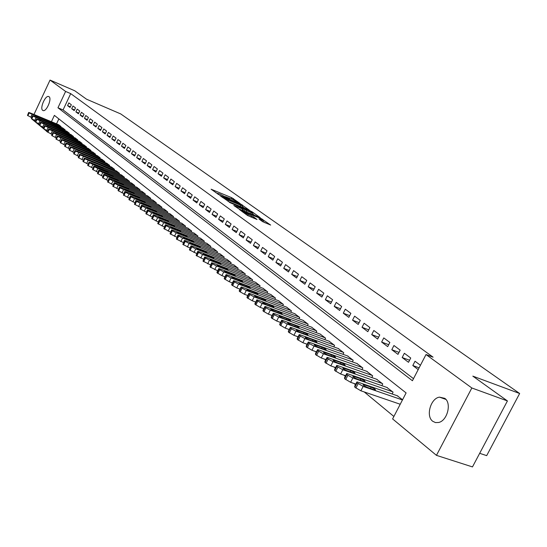 <?xml version="1.0" encoding="UTF-8"?>
<svg xmlns="http://www.w3.org/2000/svg" width="547" height="547" viewBox="0 0 547 547"><rect width="100%" height="100%" fill="white"/><g stroke="black" fill="none" stroke-linecap="round" stroke-linejoin="round"><path stroke-width="0.82" d="M239.805 203.306L231.778 197.713L211.108 189.214L218.944 194.698L218.13 193.542L220.085 194.178L229.425 199.026L228.578 197.857L232.16 199.17L239.805 203.306M432.752 421.293C425.58 416.267 430.585 398.325 439.46 397.143L444.759 398.339C451.911 403.036 447.371 420.869 438.571 422.496L435.48 422.585L432.752 421.293M42.673 110.357C39.623 108.402 45.237 95.267 48.601 96.491L49.052 96.71C52.143 98.569 46.536 111.793 43.165 110.597L42.673 110.357M262.485 221.569L270.662 225.063L260.741 218.253L239.559 209.631L247.511 215.456L257.015 219.491L253.493 216.858L248.188 214.479C244.577 212.851 242.854 211.833 243.025 211.415L258.191 217.487C261.781 219.115 263.497 220.133 263.339 220.544L258.943 218.93L262.485 221.569M33.976 114.494L50.037 80.081L74.789 90.788L86.494 99.178L120.764 113.947L519.65 393.498L472.82 376.131L507.425 400.937L471.842 387.98L436.458 455.35L392.609 418.927L406.1 392.924L54.385 115.376L51.411 121.721M50.037 80.081L65.606 91.445L57.955 107.773L412.417 380.739L426.017 354.531L471.842 387.98M426.017 354.531L433.074 357.164L70.713 93.64L65.606 91.445M249.343 210.171L240.502 203.901L219.675 195.361L228.974 201.795L249.343 210.171M252.256 211.901L260.153 217.61L239.018 209.002L233.822 205.515L243.381 209.33L241.097 207.587L229.323 202.315L250.485 210.978L252.256 211.901L252.064 212.284M71.329 104.744L68.854 102.898L67.575 105.619L70.043 107.479L71.329 104.744M75.5 107.855L72.99 105.981L71.698 108.723L74.207 110.61L75.5 107.855M79.739 111.02L77.189 109.113L75.889 111.875L78.433 113.79L79.739 111.02M84.04 114.227L81.448 112.299L80.142 115.075L82.72 117.024L84.04 114.227M88.409 117.489L85.776 115.526L84.457 118.33L87.076 120.299L88.409 117.489M92.84 120.798L90.173 118.802L88.84 121.625L91.499 123.629L92.84 120.798M97.345 124.155L94.631 122.131L93.284 124.976L95.992 127.013L97.345 124.155M101.913 127.567L99.164 125.516L97.804 128.381L100.552 130.446L101.913 127.567M106.562 131.034L103.766 128.948L102.392 131.834L105.181 133.933L106.562 131.034M111.28 134.555L108.436 132.436L107.055 135.341L109.885 137.475L111.28 134.555M116.073 138.131L113.188 135.977L111.793 138.911L114.672 141.071L116.073 138.131M120.942 141.769L118.008 139.581L116.607 142.528L119.526 144.729L120.942 141.769M125.892 145.461L122.911 143.239L121.496 146.213L124.463 148.449L125.892 145.461M130.924 149.215L127.895 146.952L126.46 149.953L129.482 152.223L130.924 149.215M136.039 153.03L132.955 150.733L131.512 153.755L134.583 156.066L136.039 153.03M141.235 156.914L138.104 154.575L136.647 157.618L139.765 159.97L141.235 156.914M146.521 160.859L143.341 158.48L141.864 161.55L145.044 163.943L146.521 160.859M151.902 164.866L148.661 162.452L147.177 165.55L150.404 167.977L151.902 164.866M157.365 168.948L154.076 166.493L152.572 169.611L155.854 172.079L157.365 168.948M162.931 173.098L159.58 170.602L158.062 173.748L161.406 176.257L162.931 173.098M168.585 177.324L165.18 174.78L163.649 177.953L167.047 180.51L168.585 177.324M174.343 181.618L170.876 179.033L169.331 182.226L172.79 184.831L174.343 181.618M180.202 185.994L176.674 183.361L175.115 186.582L178.637 189.228L180.202 185.994M186.171 190.445L182.575 187.765L181.002 191.012L184.578 193.706L186.171 190.445M192.243 194.971L188.585 192.243L186.992 195.525L190.636 198.267L192.243 194.971M198.424 199.587L194.698 196.811L193.091 200.113L196.804 202.91L198.424 199.587M204.715 204.284L200.927 201.453L199.299 204.79L203.081 207.634L204.715 204.284M211.128 209.07L207.265 206.185L205.624 209.549L209.474 212.448L211.128 209.07M217.658 213.945L213.727 211.005L212.065 214.403L215.99 217.357L217.658 213.945M224.311 218.909L220.304 215.921L218.629 219.34L222.622 222.349L224.311 218.909M231.094 223.969L227.012 220.92L225.316 224.373L229.384 227.443L231.094 223.969M238.007 229.125L233.843 226.02L232.126 229.508L236.277 232.632L238.007 229.125M245.049 234.383L240.81 231.217L239.073 234.731L243.306 237.918L245.049 234.383M252.235 239.743L247.907 236.516L246.15 240.065L250.464 243.312L252.235 239.743M259.558 245.213L255.148 241.918L253.37 245.5L257.774 248.81L259.558 245.213M267.032 250.786L262.533 247.429L260.734 251.046L265.227 254.423L267.032 250.786M274.656 256.475L270.061 253.049L268.249 256.7L272.823 260.146L274.656 256.475M282.43 262.28L277.746 258.786L275.907 262.464L280.584 265.986L282.43 262.28M290.368 268.201L285.589 264.632L283.729 268.351L288.495 271.948L290.368 268.201M298.471 274.252L293.589 270.608L291.708 274.362L296.577 278.026L298.471 274.252M306.744 280.426L301.759 276.707L299.859 280.495L304.829 284.242L306.744 280.426M315.195 286.731L310.101 282.929L308.18 286.758L313.253 290.58L315.195 286.731M323.824 293.171L318.627 289.288L316.672 293.158L321.862 297.062L323.824 293.171M332.644 299.749L327.332 295.783L325.356 299.694L330.655 303.681L332.644 299.749M341.656 306.477L336.227 302.423L334.224 306.368L339.639 310.45L341.656 306.477M350.866 313.349L345.314 309.205L343.29 313.199L348.822 317.363L350.866 313.349M360.282 320.378L354.606 316.145L352.555 320.173L358.217 324.433L360.282 320.378M369.916 327.564L364.111 323.236L362.032 327.304L367.823 331.667L369.916 327.564M379.768 334.921L373.833 330.491L371.721 334.607L377.649 339.065L379.768 334.921M389.854 342.443L383.775 337.909L381.642 342.066L387.7 346.634L389.854 342.443M400.172 350.142L393.949 345.506L391.789 349.711L397.99 354.381L400.172 350.142M410.735 358.025L404.37 353.273L402.168 357.526L408.52 362.305L410.735 358.025M70.713 93.64L63.062 109.926L413.498 378.661M420.445 365.273L415.029 361.232L412.807 365.533L418.202 369.594M255.299 301.882L255.654 302.183M263.305 308.501L263.743 308.87M271.483 315.263L272.009 315.701M279.838 322.176L280.461 322.689M288.385 329.239L289.096 329.827M297.117 336.46L297.93 337.137M306.053 343.844L306.97 344.603M315.195 351.4L316.221 352.254M324.549 359.133L325.684 360.076M334.121 367.051L335.379 368.09M343.919 375.153L345.301 376.295M353.957 383.454L355.468 384.698M364.24 391.953L393.888 416.465M58.85 118.897L56.532 123.841M58.611 124.702L61.066 126.576L60.785 127.171M62.666 127.943L65.155 129.844L64.867 130.446M66.775 131.232L69.305 133.167L69.018 133.776M70.946 134.576L73.517 136.531L73.223 137.16M75.185 137.967L77.79 139.957L77.496 140.593M79.486 141.406L82.132 143.43L81.831 144.073M83.855 144.907L86.542 146.958L86.235 147.615M88.293 148.456L91.021 150.534L90.706 151.204M92.799 152.059L95.568 154.179L95.246 154.856M97.373 155.724L100.19 157.871L99.862 158.562M102.022 159.444L104.887 161.625L104.545 162.329M106.747 163.225L109.653 165.44L109.311 166.158M111.547 167.067L114.501 169.317L114.152 170.049M116.422 170.972L119.424 173.255L119.068 174.008M121.379 174.937L124.436 177.262L124.066 178.021M126.419 178.972L129.523 181.337L129.154 182.11M131.54 183.067L134.699 185.474L134.316 186.267M136.75 187.238L139.964 189.686L139.574 190.493M142.049 191.477L145.311 193.966L144.914 194.787M147.437 195.792L150.76 198.322L150.35 199.156M152.914 200.175L156.298 202.752L155.881 203.607M158.493 204.64L161.933 207.258L161.509 208.133M164.168 209.18L167.669 211.846L167.232 212.735M169.939 213.802L173.502 216.516L173.064 217.426M175.819 218.506L179.443 221.268L178.992 222.198M181.802 223.299L185.495 226.109L185.03 227.053M187.894 228.174L191.655 231.032L191.183 232.003M194.096 233.138L197.925 236.051L197.44 237.042M200.414 238.198L204.318 241.165L203.819 242.177M206.848 243.347L210.827 246.376L210.322 247.408M213.412 248.598L217.46 251.682L216.94 252.735M220.092 253.952L224.222 257.09L223.689 258.17M226.902 259.401L231.114 262.601L230.567 263.709M233.849 264.96L238.136 268.221L237.576 269.356M240.926 270.628L245.302 273.951L244.728 275.114M248.147 276.406L252.611 279.797L252.023 280.987M255.511 282.3L260.064 285.76L259.463 286.977M263.025 288.317L267.674 291.845L267.052 293.089M270.69 294.45L275.435 298.053L274.792 299.332M278.512 300.713L283.36 304.392L282.703 305.705M286.498 307.113L291.448 310.86L290.772 312.207M294.655 313.643L299.708 317.472L299.011 318.846M302.983 320.31L308.146 324.221L307.428 325.636M311.489 327.12L316.768 331.113L316.029 332.569M320.186 334.08L325.574 338.162L324.815 339.653M329.068 341.191L334.579 345.362L333.8 346.901M338.149 348.46L343.783 352.726L342.976 354.306M347.434 355.892L353.198 360.254L352.364 361.875M356.924 363.495L362.825 367.96L361.97 369.628M366.64 371.276L372.678 375.837L371.796 377.553M376.582 379.235L382.756 383.905L381.847 385.669M386.756 387.379L393.081 392.158L392.137 393.984M397.17 395.72L402.565 399.748M479.678 453.319L486.686 455.637L519.65 393.498M47.343 131.861L31.856 119.034M507.425 400.937L472.471 466.919L436.458 455.35M47.206 130.685L46.769 131.629M63.062 109.926L57.955 107.773M67.575 105.619L70.358 106.802M71.698 108.723L74.529 109.926M75.889 111.875L78.761 113.092M80.142 115.075L83.055 116.313M84.457 118.33L87.417 119.574M88.84 121.625L91.848 122.897M93.284 124.976L96.347 126.261M97.804 128.381L100.915 129.68M102.392 131.834L105.55 133.153M107.055 135.341L110.262 136.688M111.793 138.911L115.055 140.271M116.607 142.528L119.916 143.916M121.496 146.213L124.86 147.615M126.46 149.953L129.892 151.375M131.512 153.755L135 155.198M136.647 157.618L140.189 159.088M141.864 161.55L145.475 163.04M147.177 165.55L150.842 167.061M152.572 169.611L156.305 171.149M158.062 173.748L161.864 175.307M163.649 177.953L167.519 179.532M169.331 182.226L173.269 183.84M175.115 186.582L179.122 188.216M181.002 191.012L185.084 192.674M186.992 195.525L191.149 197.214M193.091 200.113L197.33 201.829M199.299 204.79L203.621 206.534M205.624 209.549L210.027 211.327M212.065 214.403L216.55 216.202M218.629 219.34L223.203 221.173M225.316 224.373L229.979 226.239M232.126 229.508L236.885 231.402M239.073 234.731L243.928 236.66M246.15 240.065L251.107 242.027M253.37 245.5L258.423 247.497M260.734 251.046L265.897 253.076M268.249 256.7L273.514 258.765M275.907 262.464L281.288 264.57M283.729 268.351L289.219 270.492M291.708 274.362L297.322 276.543M299.859 280.495L305.595 282.717M308.18 286.758L314.04 289.021M316.672 293.158L322.668 295.455M325.356 299.694L331.489 302.033M334.224 306.368L340.501 308.754M343.29 313.199L349.711 315.626M352.555 320.173L359.126 322.648M362.032 327.304L368.76 329.827M371.721 334.607L378.613 337.171M381.642 342.066L388.698 344.685M391.789 349.711L399.023 352.377M402.168 357.526L409.587 360.247M412.807 365.533L419.118 367.837M228.427 197.87L225.467 196.647M217.98 193.556L215.696 192.612M244.571 208.209L242.321 206.609M241.391 204.66L221.979 196.564L228.598 200.277L240.776 205.289L242.663 205.904L241.391 204.66M252.584 213.904L254.752 215.45M251.374 212.667L252.94 213.173C253.083 212.769 251.401 211.771 247.88 210.178L242.683 208.236L246.649 210.725L251.374 212.667L250.799 213.829M244.242 211.142L242.943 210.212M265.227 222.896L262.97 221.289M60.861 126.412L29.155 112.969L28.683 112.45L30.106 112.887L58.844 124.798M31.658 117.612L27.487 115.41L28.649 112.525M35.48 115.759L41.62 118.186L34.229 114.74L33.1 114.391L35.48 115.759M64.949 129.68L33.052 116.176L32.574 115.643L33.996 116.087L62.898 128.039M35.596 120.866L31.364 118.631L32.533 115.725M39.418 118.986L45.592 121.42L38.146 117.947L37.018 117.598L39.418 118.986M69.093 132.996L37.011 119.431L36.519 118.89L37.948 119.328L67.014 131.335M39.603 124.169L35.309 121.899L36.485 118.972M43.411 122.255L49.62 124.695L42.126 121.202L40.998 120.853L43.411 122.255M73.305 136.367L41.025 122.74L40.533 122.186L41.955 122.624L71.192 134.678M43.671 127.519L39.309 125.222L40.492 122.268M47.473 125.578L53.709 128.025L46.167 124.504L45.032 124.162L47.473 125.578M77.578 139.786L45.107 126.097L44.601 125.53L46.03 125.967L75.431 138.07M47.801 130.924L43.37 128.593L44.56 125.619M51.589 128.948L57.859 131.403L50.269 127.861L49.134 127.519L51.589 128.948M81.913 143.252L49.251 129.502L48.738 128.928L50.167 129.365L79.739 141.509M51.992 134.384L47.493 132.018L48.69 129.017M55.773 132.374L62.071 134.835L54.433 131.273L53.291 130.924L55.773 132.374M86.323 146.781L53.456 132.969L52.936 132.381L54.365 132.812L84.108 145.01M56.252 137.899L51.678 135.499L52.888 132.47M60.026 135.847L66.358 138.323L58.659 134.733L57.524 134.384L60.026 135.847M90.795 150.357L57.729 136.483L57.196 135.888L58.632 136.319L88.552 148.558M60.58 141.468L55.931 139.027L57.155 135.977M64.341 139.382L70.707 141.864L62.953 138.247L61.818 137.906L64.341 139.382M95.342 153.994L62.071 140.053L61.531 139.444L62.967 139.875L93.058 152.169M64.977 145.092L60.259 142.617L61.483 139.547M68.731 142.972L75.124 145.461L67.315 141.817L66.18 141.475L68.731 142.972M99.957 157.686L66.481 143.683L65.934 143.061L67.37 143.492L97.639 155.833M69.442 148.777L64.649 146.268L65.886 143.164M73.182 146.617L79.609 149.112L71.753 145.447L70.611 145.105L73.182 146.617M104.648 161.44L70.96 147.375L70.406 146.74L71.842 147.17L102.296 159.553M73.989 152.517L69.107 149.967L70.358 146.842M77.708 150.322L84.17 152.825L76.252 149.133L75.117 148.791L77.708 150.322M109.414 165.249L75.52 151.122L74.953 150.473L76.389 150.904L107.021 163.334M78.604 156.326L73.647 153.734L74.898 150.582M82.31 154.09L88.799 156.599L80.833 152.88L79.691 152.538L82.31 154.09M114.255 169.126L80.149 154.931L79.575 154.268L81.011 154.698L111.827 167.177M83.294 160.189L78.255 157.563L79.52 154.384M86.987 157.912L93.51 160.435L85.482 156.681L84.347 156.346L86.987 157.912M119.178 173.057L84.853 158.801L84.272 158.131L85.708 158.555L116.709 171.081M88.06 164.121L82.939 161.454L84.211 158.247M91.746 161.803L98.296 164.332L90.214 160.551L89.072 160.216L91.746 161.803M124.183 177.064L92.901 164.462L89.64 162.739L89.045 162.056L90.481 162.473L121.666 175.054M92.915 168.12L87.705 165.406L88.99 162.172M96.573 165.762L103.164 168.291L95.021 164.49L93.879 164.155L96.573 165.762M129.263 181.132L97.797 168.483L94.501 166.746L93.899 166.042L95.335 166.466L126.713 179.088M97.845 172.182L92.546 169.426L93.838 166.172M101.489 169.782L108.108 172.319L99.91 168.49L98.768 168.155L101.489 169.782M134.439 185.269L102.774 172.572L99.451 170.814L98.836 170.096L100.272 170.52L131.841 183.19M102.863 176.319L97.469 173.522L98.775 170.233M106.487 173.871L113.14 176.414L104.88 172.558L103.739 172.223L106.487 173.871M139.697 189.474L107.834 176.729L104.484 174.958L103.862 174.226L105.297 174.643L137.058 187.361M107.964 180.524L102.48 177.679L103.793 174.363M111.567 178.028L118.255 180.578L109.933 176.695L108.798 176.36L111.567 178.028M145.044 193.747L112.99 180.961L109.605 179.17L108.969 178.425L110.405 178.835L142.357 191.6M113.161 184.797L107.574 181.912L108.901 178.561M116.737 182.26L123.458 184.818L120.661 183.129L115.075 180.9L113.94 180.572L116.737 182.26M150.48 198.103L118.234 185.269L114.815 183.457L114.166 182.691L115.602 183.108L147.752 195.915M118.446 189.153L112.764 186.219L114.097 182.835M122.002 186.568L128.75 189.132L125.926 187.423L120.306 185.18L119.171 184.852L122.002 186.568M156.018 202.527L123.567 189.645L120.114 187.819L119.458 187.04L120.887 187.45L153.235 200.305M123.82 193.576L118.036 190.595L119.383 187.19M127.348 190.944L134.138 193.515L131.287 191.785L125.625 189.535L124.497 189.207L127.348 190.944M161.645 207.033L128.996 194.103L125.509 192.257L124.839 191.457L126.268 191.867L158.821 204.769M129.297 198.089L123.41 195.053L124.764 191.614M132.798 195.402L139.615 197.98L136.736 196.223L131.048 193.966L129.912 193.645L132.798 195.402M167.375 211.614L134.521 198.643L131 196.776L130.316 195.963L131.745 196.366L164.497 209.316M134.87 202.677L128.873 199.593L130.241 196.12M138.343 199.942L145.194 202.527L142.288 200.742L136.559 198.479L135.43 198.158L138.343 199.942M173.208 216.284L140.141 203.265L136.586 201.378L135.895 200.544L137.318 200.94L170.281 213.939M140.545 207.347L134.439 204.216L135.813 200.708M143.984 204.557L150.876 207.149L147.936 205.344L142.172 203.074L141.044 202.752L143.984 204.557M179.142 221.029L145.871 207.969L142.282 206.062L141.577 205.207L142.993 205.604L176.161 218.643M146.322 212.106L140.1 208.92L141.488 205.378M149.734 209.262L156.654 211.86L153.686 210.027L147.881 207.751L146.76 207.429L149.734 209.262M185.187 225.863L151.704 212.762L148.073 210.834L147.362 209.952L148.777 210.356L182.151 223.436M152.21 216.947L145.871 213.706L147.273 210.137M155.587 214.048L162.541 216.653L159.539 214.793L153.7 212.51L152.579 212.195L155.587 214.048M191.341 230.786L157.645 217.638L153.98 215.689L153.249 214.793L154.664 215.19L188.25 228.311M158.206 221.884L151.745 218.588L153.16 214.978M161.543 218.93L168.538 221.535L165.502 219.655L159.628 217.357L158.507 217.043L161.543 218.93M197.611 235.798L163.697 222.608L159.991 220.639L159.252 219.723L160.661 220.113L194.465 233.282M164.312 226.909L157.734 223.559L159.156 219.915M167.614 223.894L174.643 226.506L171.573 224.598L165.659 222.294L164.544 221.986L167.614 223.894M203.997 240.906L169.864 227.675L166.117 225.685L165.365 224.742L166.767 225.132L200.79 238.342M170.541 232.031L163.833 228.619L165.269 224.947M173.802 228.961L180.859 231.579L177.761 229.637L171.813 227.326L170.698 227.019L173.802 228.961M210.499 246.109L176.155 232.837L172.367 230.82L171.594 229.856L172.996 230.246L207.231 243.497M176.886 237.254L170.042 233.781L171.491 230.068M180.107 234.116L187.197 236.742C187.361 236.42 186.322 235.764 184.065 234.772L176.968 232.147C176.804 232.468 177.85 233.125 180.107 234.116M217.125 251.415L182.561 238.095L178.732 236.058L177.946 235.073L179.341 235.456L213.795 248.748M183.354 242.574L176.38 239.039L177.843 235.292M186.534 239.374L193.659 242C193.829 241.678 192.776 241.015 190.493 240.01L183.361 237.377C183.183 237.706 184.243 238.369 186.534 239.374M223.88 256.817L189.091 243.463L185.221 241.398L184.421 240.386L185.809 240.769L220.489 254.102M189.953 247.996L182.835 244.4L184.312 240.612M193.077 244.735L200.243 247.367C200.428 247.039 199.361 246.362 197.043 245.343L189.871 242.711C189.686 243.039 190.753 243.716 193.077 244.735M230.766 262.321L195.751 248.933L191.833 246.847L191.026 245.808L192.4 246.184L227.306 259.558M196.681 253.528L189.419 249.87L190.91 246.041M199.758 250.198L206.951 252.837C207.149 252.502 206.069 251.811 203.716 250.779L196.517 248.14C196.318 248.482 197.399 249.165 199.758 250.198M237.788 267.941L202.54 254.512L198.582 252.399L197.754 251.333L199.129 251.709L234.26 265.117M203.546 259.175L196.134 255.442L197.638 251.579M206.568 255.77L213.795 258.41C214.007 258.068 212.913 257.377 210.527 256.324L203.293 253.685C203.081 254.027 204.175 254.724 206.568 255.77M244.94 273.664L209.467 260.201L205.467 258.061L204.626 256.974L205.987 257.343L241.343 270.786M210.547 264.926L202.985 261.131L204.496 257.227M213.515 261.459L220.776 264.098C221.002 263.757 219.894 263.045 217.467 261.979L210.198 259.333C209.973 259.681 211.08 260.393 213.515 261.459M252.242 279.503L216.537 266.006L212.489 263.839L211.627 262.724L212.981 263.086L248.577 276.57M217.692 270.799L209.973 266.936L211.498 262.984M220.598 267.257L227.901 269.903C228.133 269.548 227.019 268.83 224.55 267.75L217.248 265.097C217.009 265.452 218.13 266.17 220.598 267.257M259.688 285.459L223.75 271.927L219.655 269.739L218.779 268.591L220.126 268.953L255.948 282.464M224.981 276.796L221.911 275.647L217.104 272.85L216.954 272.29L218.643 268.864M227.832 273.172L235.162 275.825C235.408 275.462 234.28 274.738 231.778 273.637L224.441 270.984C224.188 271.339 225.323 272.071 227.832 273.172M267.292 291.537L231.107 277.972L226.964 275.756L226.075 274.58L227.408 274.936L263.469 288.481M232.427 282.908L229.255 281.726L224.379 278.895L224.229 278.314L225.932 274.868M235.21 279.216L242.574 281.869C242.841 281.5 241.699 280.761 239.148 279.64L231.778 276.987C231.518 277.35 232.66 278.095 235.21 279.216M275.045 297.739L238.629 284.146L234.431 281.903L233.528 280.693L234.848 281.042L271.148 294.621M240.03 289.151L236.748 287.934L231.805 285.062L231.654 284.467L233.378 280.987M242.745 285.377L250.143 288.037C250.417 287.66 249.261 286.908 246.676 285.773L239.271 283.114C238.991 283.483 240.154 284.242 242.745 285.377M282.956 304.07L246.3 290.45L242.054 288.173L241.131 286.936L242.444 287.284L278.977 300.891M247.791 295.53L244.4 294.272L239.395 291.36L239.237 290.744L240.974 287.243M250.437 291.674L257.869 294.327C258.157 293.951 256.987 293.185 254.362 292.03L246.923 289.37C246.629 289.746 247.798 290.519 250.437 291.674M291.038 310.539L254.136 296.884L249.842 294.587L248.899 293.308L250.198 293.65L286.977 307.291M255.722 302.04L252.215 300.754L247.141 297.794L246.984 297.158L248.741 293.63M258.293 298.101L265.76 300.761C266.068 300.378 264.878 299.599 262.204 298.416L254.738 295.756C254.423 296.146 255.613 296.925 258.293 298.101M299.291 317.137L262.143 303.462L257.794 301.13L256.837 299.818L258.122 300.159L295.141 313.821M263.832 308.693L260.194 307.366L255.052 304.364L254.895 303.708L256.666 300.153M266.321 304.672L273.815 307.325C274.136 306.935 272.939 306.142 270.218 304.946L262.717 302.286C262.389 302.676 263.592 303.469 266.321 304.672M307.722 323.879L270.327 310.183L265.924 307.817L264.939 306.47L266.211 306.805L303.482 320.487M272.112 315.496L268.351 314.122L263.134 311.079L262.977 310.395L264.769 306.819M274.519 311.38L282.047 314.04C282.389 313.643 281.172 312.829 278.402 311.612L270.868 308.952C270.526 309.349 271.743 310.163 274.519 311.38M316.33 330.771L278.69 317.048L274.232 314.655L273.226 313.267L274.485 313.595L312.002 327.304M280.584 322.443L276.686 321.034L271.401 317.944L271.244 317.233L273.049 313.629M282.895 318.238L290.457 320.898C290.813 320.487 289.589 319.667 286.772 318.429L279.202 315.763C278.84 316.173 280.071 316.993 282.895 318.238M325.13 337.807L287.237 324.07L282.724 321.643L281.698 320.214L282.936 320.542L320.706 334.265M289.24 329.547L285.213 328.097L279.845 324.952L279.688 324.227L281.507 320.597M291.462 325.246L299.052 327.906C299.428 327.489 298.183 326.655 295.318 325.39L287.722 322.73C287.339 323.14 288.584 323.981 291.462 325.246M334.121 345L295.975 331.25L291.407 328.788L290.361 327.318L291.578 327.639L329.602 341.383M298.094 336.808L293.924 335.318L288.481 332.125L288.324 331.373L290.163 327.715M300.221 332.412L307.838 335.065C308.234 334.648 306.976 333.793 304.057 332.508L296.433 329.848C296.03 330.272 297.294 331.126 300.221 332.412M343.318 352.357L304.918 338.593L300.282 336.097L299.216 334.586L300.419 334.901L338.696 348.658M307.154 344.241L302.84 342.702L297.315 339.461L297.151 338.682L299.011 334.996M309.178 339.742L316.829 342.395C317.246 341.971 315.968 341.102 312.993 339.79L305.335 337.13C304.911 337.561 306.197 338.429 309.178 339.742M352.719 359.878L314.06 346.101L309.37 343.571L308.282 342.019L309.465 342.326L347.995 356.097M316.426 351.837L311.954 350.258L306.354 346.962L306.19 346.155L308.064 342.449M318.34 347.242L326.019 349.889C326.456 349.458 325.164 348.569 322.135 347.236L314.45 344.583C314.005 345.013 315.298 345.902 318.34 347.242M362.34 367.57L323.421 353.786L318.669 351.222L317.554 349.622L318.716 349.923L357.499 363.7M325.916 359.618L321.287 357.991L315.598 354.641L315.434 353.806L317.328 350.066M327.715 354.914L335.42 357.56C335.885 357.116 334.573 356.213 331.489 354.853L323.769 352.2C323.304 352.644 324.617 353.547 327.715 354.914M372.179 375.44L333 361.656L328.179 359.051L327.044 357.403L328.186 357.697L367.228 371.481M335.639 367.577L330.839 365.902L325.062 362.497L324.897 361.635L326.805 357.875M337.308 362.764L345.048 365.41C345.533 364.958 344.2 364.035 341.061 362.647L333.314 360.001C332.822 360.452 334.155 361.369 337.308 362.764M382.25 383.495L342.812 369.71L337.923 367.071L336.938 366.258L336.761 365.375L337.875 365.663L377.184 379.447M345.588 375.734L340.617 374.004L334.75 370.545L334.579 369.649L336.514 365.861M347.133 370.804L354.894 373.444C355.406 372.979 354.059 372.042 350.853 370.627L343.085 367.981C342.566 368.446 343.919 369.382 347.133 370.804M392.555 391.741L352.856 377.963L347.899 375.283L346.894 374.449L346.716 373.533L347.803 373.813L387.372 387.597M355.782 384.083L350.634 382.305L344.678 378.784L344.501 377.854L346.456 374.039M444.957 398.496L444.13 398.79M357.191 379.037L364.986 381.669C365.519 381.197 364.152 380.24 360.883 378.797L353.088 376.158C352.548 376.63 353.916 377.587 357.191 379.037M402.448 399.96L363.146 386.414L357.088 382.845L356.911 381.895L357.97 382.162L397.799 395.939M400.226 404.254L360.89 390.804L354.839 387.228L354.668 386.264L356.637 382.415M367.495 387.467L375.317 390.093C375.878 389.614 374.49 388.643 371.16 387.167L363.331 384.534C362.764 385.013 364.152 385.991 367.495 387.467M231.244 198.787L231.778 197.713M233.036 199.546L233.494 198.609M242.082 205.152L242.246 204.81M221.877 197.05L222.055 196.688M222.779 197.699L222.957 197.337M228.065 201.371L228.598 200.277M240.222 206.417L240.776 205.289M242.205 210.308L242.779 209.139M242.506 208.592L242.683 208.236M244.208 211.115L244.858 209.795M246.075 211.894L246.649 210.725M261.404 220.803L261.787 220.044M247.654 215.552L248.188 214.479M251.08 217.118L251.675 215.908M252.981 217.897L253.493 216.858M262.355 219.573L262.539 219.19M32.041 114.48L30.755 117.243M28.772 112.655L27.487 115.41M29.155 112.969L27.87 115.725M34.064 115.096L34.229 114.74M39.049 117.243L39.247 116.819M35.965 117.701L34.666 120.484M32.663 115.855L31.364 118.631M33.052 116.176L31.76 118.952M37.982 118.309L38.146 117.947M42.994 120.463L43.199 120.032M39.945 120.969L38.632 123.772M36.615 119.102L35.309 121.899M37.011 119.431L35.705 122.234M41.955 121.571L42.126 121.202M47.001 123.731L47.206 123.301M43.986 124.292L42.666 127.109M40.622 122.405L39.309 125.222M41.025 122.74L39.712 125.557M45.989 124.88L46.167 124.504M51.062 127.054L51.274 126.61M48.088 127.663L46.755 130.501M44.697 125.755L43.37 128.593M45.107 126.097L43.774 128.935M50.092 128.237L50.269 127.861M55.192 130.425L55.404 129.974M52.259 131.082L50.912 133.947M48.833 129.16L47.493 132.018M49.251 129.502L47.91 132.367M54.249 131.656L54.433 131.273M59.377 133.851L59.596 133.393M56.491 134.562L55.138 137.441M53.032 132.62L51.678 135.499M53.456 132.969L52.102 135.847M58.474 135.116L58.659 134.733M63.637 137.331L63.855 136.859M60.792 138.09L59.425 140.996M57.298 136.128L55.931 139.027M57.729 136.483L56.362 139.389M62.768 138.637L62.953 138.247M67.958 140.859L68.184 140.388M65.155 141.68L63.78 144.606M61.633 139.697L60.259 142.617M62.071 140.053L60.69 142.979M67.131 142.213L67.315 141.817M72.348 144.449L72.573 143.964M69.599 145.324L68.204 148.271M66.037 143.321L64.649 146.268M66.481 143.683L65.093 146.63M71.561 145.851L71.753 145.447M76.806 148.093L77.038 147.601M74.105 149.03L72.703 151.998M70.508 146.999L69.107 149.967M70.96 147.375L69.558 150.343M76.06 149.543L76.252 149.133M81.339 151.799L81.578 151.293M78.686 152.791L77.271 155.786M75.055 150.746L73.647 153.734M75.52 151.122L74.105 154.117M80.635 153.29L80.833 152.88M85.941 155.56L86.187 155.047M83.349 156.62L81.92 159.635M79.677 154.548L78.255 157.563M80.149 154.931L78.72 157.946M85.284 157.105L85.482 156.681M90.624 159.382L90.87 158.862M88.081 160.503L86.638 163.546M84.382 158.411L82.939 161.454M84.853 158.801L83.411 161.844M90.009 160.982L90.214 160.551M95.376 163.273L95.629 162.739M92.901 164.462L91.438 167.526M89.154 162.343L87.705 165.406M89.64 162.739L88.183 165.809M94.816 164.92L95.021 164.49M100.21 167.225L100.47 166.685M97.797 168.483L96.32 171.573M94.016 166.343L92.546 169.426M94.501 166.746L93.038 169.837M99.698 168.927L99.91 168.49M105.127 171.245L105.393 170.691M102.774 172.572L101.291 175.69M98.952 170.404L97.469 173.522M99.451 170.814L97.968 173.932M104.662 173.002L104.88 172.558M110.125 175.334L110.398 174.766M107.834 176.729L106.337 179.874M103.978 174.541L102.48 177.679M104.484 174.958L102.986 178.096M109.715 177.146L109.933 176.695M115.212 179.484L115.485 178.917M112.99 180.961L111.479 184.127M109.085 178.746L107.574 181.912M109.605 179.17L108.094 182.336M114.856 181.358L115.075 180.9M120.381 183.717L120.661 183.129M118.234 185.269L116.702 188.462M114.289 183.026L112.764 186.219M114.815 183.457L113.284 186.65M120.08 185.645L120.306 185.18M125.639 188.018L125.926 187.423M123.567 189.645L122.022 192.865M119.581 187.382L118.036 190.595M120.114 187.819L118.569 191.04M125.4 190.014L125.625 189.535M130.993 192.394L131.287 191.785M128.996 194.103L127.43 197.351M124.962 191.812L123.41 195.053M125.509 192.257L123.95 195.505M130.815 194.452L131.048 193.966M136.435 196.845L136.736 196.223M134.521 198.643L132.942 201.918M130.446 196.325L128.873 199.593M131 196.776L129.427 200.052M136.319 198.971L136.559 198.479M141.981 201.378L142.288 200.742M140.141 203.265L138.555 206.568M136.025 200.913L134.439 204.216M136.586 201.378L135 204.681M141.933 203.566L142.172 203.074M147.622 205.993L147.936 205.344M145.871 207.969L144.264 211.299M141.707 205.59L140.1 208.92M142.282 206.062L140.675 209.392M147.642 208.25L147.881 207.751M153.365 210.691L153.686 210.027M151.704 212.762L150.083 216.12M147.492 210.349L145.871 213.706M148.073 210.834L146.452 214.192M153.454 213.022L153.7 212.51M159.211 215.47L159.539 214.793M157.645 217.638L156.004 221.029M153.386 215.203L151.745 218.588M153.98 215.689L152.339 219.08M159.375 217.877L159.628 217.357M165.167 220.345L165.502 219.655M163.697 222.608L162.042 226.027M159.389 220.14L157.734 223.559M159.991 220.639L158.336 224.058M165.406 222.827L165.659 222.294M171.232 225.302L171.573 224.598M169.864 227.675L168.189 231.128M165.502 225.173L163.833 228.619M166.117 225.685L164.449 229.131M171.553 227.867L171.813 227.326M177.413 230.362L177.761 229.637M176.155 232.837L174.459 236.318M171.737 230.308L170.042 233.781M172.367 230.82L170.671 234.301M177.809 233.001L178.076 232.454M183.71 235.511L184.065 234.772M182.561 238.095L180.845 241.61M178.09 235.531L176.38 239.039M178.732 236.058L177.016 239.572M184.189 238.232L184.462 237.685M190.124 240.762L190.493 240.01M189.091 243.463L187.354 247.005M184.565 240.865L182.835 244.4M185.221 241.398L183.491 244.947M190.698 243.572L190.971 243.012M196.667 246.109L197.043 245.343M195.751 248.933L193.994 252.509M191.17 246.294L189.419 249.87M191.833 246.847L190.089 250.423M197.33 249.008L197.611 248.441M203.334 251.565L203.716 250.779M202.54 254.512L200.77 258.122M197.905 251.839L196.134 255.442M198.582 252.399L196.811 256.01M204.093 254.56L204.373 253.979M210.13 257.131L210.527 256.324M209.467 260.201L207.675 263.845M204.769 257.493L202.985 261.131M205.467 258.061L203.675 261.705M210.992 260.215L211.279 259.627M217.063 262.806L217.467 261.979M216.537 266.006L214.725 269.685M211.778 263.257L209.973 266.936M212.489 263.839L210.677 267.517M218.027 265.986L218.321 265.391M224.133 268.591L224.55 267.75M223.75 271.927L221.911 275.647M218.93 269.145L217.104 272.85M219.655 269.739L217.822 273.452M225.207 271.873L225.501 271.271M231.347 274.498L231.778 273.637M231.107 277.972L229.255 281.726M226.226 275.148L224.379 278.895M226.964 275.756L225.111 279.51M232.53 277.883L232.837 277.267M238.711 280.529L239.148 279.64M238.629 284.146L236.748 287.934M233.678 281.281L231.805 285.062M234.431 281.903L232.557 285.691M240.01 284.016L240.318 283.394M246.225 286.676L246.676 285.773M246.3 290.45L244.4 294.272M241.289 287.544L239.395 291.36M242.054 288.173L240.16 292.002M247.641 290.279L247.962 289.643M253.897 292.96L254.362 292.03M254.136 296.884L252.215 300.754M249.056 293.937L247.141 297.794M249.842 294.587L247.921 298.443M255.442 296.679L255.764 296.03M261.726 299.373L262.204 298.416M262.143 303.462L260.194 307.366M256.994 300.467L255.052 304.364M257.794 301.13L255.852 305.028M263.408 303.209L263.729 302.553M269.726 305.923L270.218 304.946M270.327 310.183L268.351 314.122M265.104 307.14L263.134 311.079M265.924 307.817L263.955 311.756M271.544 309.882L271.873 309.219M277.903 312.617L278.402 311.612M278.69 317.048L276.686 321.034M273.391 313.964L271.401 317.944M274.232 314.655L272.235 318.634M279.859 316.699L280.194 316.029M286.252 319.462L286.772 318.429M287.237 324.07L285.213 328.097M281.862 320.939L279.845 324.952M282.724 321.643L280.7 325.663M288.358 323.674L288.7 322.983M294.785 326.45L295.318 325.39M295.975 331.25L293.924 335.318M290.525 328.063L288.481 332.125M291.407 328.788L289.356 332.849M297.042 330.798L297.397 330.101M303.51 333.602L304.057 332.508M304.918 338.593L302.84 342.702M299.387 335.359L297.315 339.461M300.282 336.097L298.211 340.2M305.93 338.087L306.286 337.376M312.426 340.911L312.993 339.79M314.06 346.101L311.954 350.258M308.453 342.812L306.354 346.962M309.37 343.571L307.27 347.721M315.017 345.54L315.38 344.822M321.554 348.384L322.135 347.236M323.421 353.786L321.287 357.991M317.725 350.449L315.598 354.641M318.669 351.222L316.535 355.42M324.316 353.164L324.686 352.439M330.887 356.035L331.489 354.853M333 361.656L330.839 365.902M327.222 358.258L325.062 362.497M328.179 359.051L326.019 363.297M333.834 360.972L334.21 360.234M340.439 363.864L341.061 362.647M342.812 369.71L340.617 374.004M336.938 366.258L334.75 370.545M337.923 367.071L335.735 371.358M343.578 368.958L343.96 368.213M350.21 371.878L350.853 370.627M352.856 377.963L350.634 382.305M346.894 374.449L344.678 378.784M347.899 375.283L345.683 379.618M353.553 377.143L353.943 376.377M360.22 380.09L360.883 378.797M363.146 386.414L360.89 390.804M357.088 382.845L354.839 387.228M358.121 383.693L355.871 388.083M363.776 385.519L364.172 384.746M370.476 388.493L371.16 387.167M439.46 397.143L445.894 399.413M48.601 96.491L48.95 96.641M228.29 198.445L228.475 198.062M217.836 194.137L218.027 193.747M221.774 196.975L221.959 196.612M242.041 207.169L242.663 205.904M242.779 210.54L243.381 209.33M252.311 214.445L252.94 213.173M242.355 208.489L242.54 208.12M262.745 221.74L263.339 220.544M242.731 212.024L242.93 211.621M314.279 344.925L314.45 344.583M323.592 352.555L323.769 352.2M333.123 360.37L333.314 360.001M342.887 368.37L343.085 367.981M352.883 376.562L353.088 376.158M363.119 384.951L363.331 384.534"/></g></svg>
